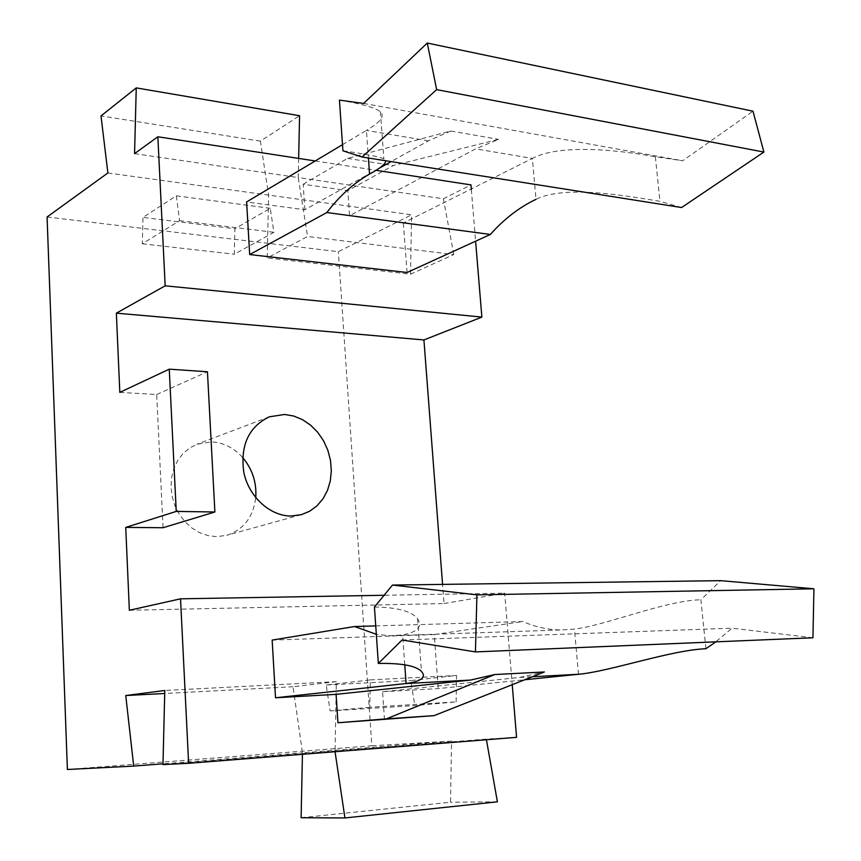<?xml version="1.0" encoding="UTF-8"?>
<svg xmlns="http://www.w3.org/2000/svg" width="861" height="861" viewBox="0 0 861 861"><rect width="100%" height="100%" fill="white"/><g stroke="black" fill="none" stroke-linecap="round" stroke-linejoin="round"><path stroke-width="0.65" stroke-dasharray="4.3 3.23" d="M242.587 457.449C233.869 447.806 223.548 442.619 211.634 441.876L196.986 444.222L189.549 448.054L183.049 453.532L177.753 460.463L173.879 468.578L171.597 477.543L171.016 486.992L172.168 496.549L174.998 505.816L179.4 514.404L185.19 521.949L192.111 528.17L199.881 532.798L208.19 535.65L216.681 536.651L226.766 535.316C243.598 529.633 253.263 517.095 255.749 497.701M681.568 207.544L659.935 201.334C625.549 195.641 564.633 184.9 536.005 199.332L532.346 158.435C560.511 143.324 621.265 150.427 655.361 156.767L682.665 160.77L752.988 111.198M342.936 150.804C365.161 153.925 378.797 156.616 383.845 158.876L385.567 160.727M378.797 168.487L304.837 209.761L246.612 201.958M304.837 209.761L303.19 184.243L347.844 190.658L393.197 165.56L498.594 139.364L475.681 148.856L349.588 215.756L347.844 190.658M349.588 215.756L403.357 222.956L532.346 158.435L475.681 148.856M407.081 272.496L403.357 222.956M315.234 160.964L375.988 170.295M471.333 189.517L475.606 241.198M303.19 184.243L347.543 158.402L450.809 131.012L498.594 139.364M450.809 131.012L428.326 140.849L391.12 161.61M339.438 100.124C361.534 103.826 375.181 107.69 380.379 111.693C385.082 116.009 380.422 122.24 366.409 130.377L428.326 140.849M363.633 103.438L682.665 160.77M655.361 156.767L659.935 201.334M342.517 144.659L366.409 130.377L368.4 158.015M347.543 158.402L393.197 165.56M119.819 392.368L156.702 394.521L163.041 527.728M156.702 394.521L207.447 371.758M134.564 153.635L298.25 177.57L307.581 236.484L267.222 257.956L268.6 195.103L260.399 141.129L299.574 115.729M298.659 158.413L298.25 177.57L443.383 198.783L470.956 184.889M107.883 172.964L411.59 214.787L410.503 274.207L267.222 257.956M260.399 141.129L100.995 115.923M47.075 216.994L338.33 251.692L411.59 214.787M410.503 274.207L453.779 254.555L307.581 236.484M453.779 254.555L443.383 198.783M302.437 754.29L302.469 752.837L162.998 763.793M301.113 817.735L450.518 802.215L451.551 741.127L302.469 752.837L293.02 686.744L336.35 681.643L335.058 751.707M67.395 769.486L371.823 745.777L338.33 251.692M451.551 741.127L371.823 745.777M516.578 737.35L486.325 739.104L162.977 764.6M486.325 739.104L486.433 739.728M336.35 681.643L164.785 690.468M293.02 686.744L164.709 693.482M497.389 801.828L450.518 802.215M129.354 610.266L444.028 603.55L442.565 584.393M444.028 603.55L504.664 593.164L512.23 684.699M384.835 595.252L504.664 593.164M402.065 640.003L732.054 628.186L715.825 641.843M812.945 637.775L732.054 628.186M705.912 648.731L700.886 599.783L720.754 580.658M374.438 607.005C397.545 607.349 411.935 611.299 417.607 618.876C422.783 626.647 417.789 631.996 402.604 634.901L390.022 635.762L376.322 634.299M375.74 625.893L522.928 621.513C535.09 626.969 547.779 629.778 561.017 629.961L574.438 629.1C605.498 625.463 665.768 600.365 700.886 599.783M384.49 719.613L382.553 691.738L519.764 677.424L544.389 671.967M382.553 691.738L438.281 688.596L524.693 679.77M272.151 640.089L434.224 634.568L438.281 688.596M434.224 634.568L522.928 621.513M270.268 208.297L176.301 195.824L142.98 217.424L234.892 228.735L234.31 254.221L273.916 232.319L270.268 208.297L234.892 228.735M176.301 195.824L179.626 220.664L142.313 243.792L142.98 217.424M142.313 243.792L234.31 254.221M179.626 220.664L273.916 232.319M369.789 707.258L330.086 710.906L326.233 685.001L370.316 679.899L369.789 707.258L456.115 701.876L414.851 705.579L330.086 710.906M456.115 701.876L456.556 675.465L410.74 680.567L414.851 705.579M370.316 679.899L456.556 675.465M326.233 685.001L410.74 680.567M404.756 664.789L402.604 634.901M519.764 677.424L532.324 676.746M578.484 674.271L574.438 629.1M269.31 416.821L196.986 444.222M380.379 111.693L383.845 158.876M390.022 635.762L561.017 629.961M417.607 618.876L421.459 671.419M301.307 514.695L226.766 535.316"/><path stroke-width="1.29" d="M284.593 414.475L269.31 416.821C248.56 426.927 240.079 445.535 243.857 472.646C248.958 496.819 269.848 515.89 290.781 516.04L301.307 514.695L309.637 511.251L316.956 505.87L323.004 498.799L327.514 490.339L330.323 480.858L331.324 470.741L330.495 460.42L327.858 450.303L323.542 440.8L317.709 432.287L310.595 425.14L302.48 419.641L293.687 416.024L284.593 414.475M362.072 157.014L342.936 150.804L339.438 100.124L363.633 103.438L427.282 43.05L752.988 111.198L763.901 152.063L681.568 207.544L362.072 157.014L436.645 89.619L427.282 43.05M385.567 160.727C386.18 163.472 380.842 167.917 369.552 174.073C353.957 182.919 339.718 195.748 326.836 212.549L490.339 234.461C504.115 218.974 519.334 207.264 536.005 199.332M342.517 144.659L246.612 201.958L249.679 254.555L407.081 272.496L490.339 234.461M442.565 584.393L423.924 339.944L116.353 313.167L165.172 285.82L157.854 136.77L315.234 160.964M375.988 170.295L470.956 184.889L471.333 189.517M165.172 285.82L481.869 317.106L475.606 241.198M436.645 89.619L763.901 152.063M391.12 161.61L378.797 168.487M249.679 254.555L326.836 212.549M169.262 369.165L207.447 371.758L214.895 511.994L176.247 511.412L169.262 369.165L119.819 392.368L116.353 313.167M164.709 693.482L125.749 695.537L164.785 690.468L162.977 764.6L188.613 763.298L180.541 598.825L129.354 610.266L125.728 527.395L163.041 527.728L214.895 511.994M125.728 527.395L176.247 511.412M157.854 136.77L134.564 153.635L136.253 87.897L299.574 115.729L298.659 158.413M136.253 87.897L100.995 115.923L107.883 172.964L47.075 216.994L67.395 769.486L133.703 766.096L125.749 695.537M335.058 751.707L344.938 817.95L301.113 817.735L302.437 754.29M162.998 763.793L133.703 766.096M344.938 817.95L497.389 801.828L486.433 739.728M188.613 763.298L516.578 737.35L512.23 684.699M423.924 339.944L481.869 317.106M255.749 497.701C256.772 482.515 252.391 469.094 242.587 457.449M180.541 598.825L384.835 595.252M392.487 585.06L374.438 607.005L378.334 663.444L402.065 640.003L475.433 651.917L812.945 637.775L813.925 588.795L720.754 580.658L392.487 585.06L476.919 594.865L813.925 588.795M715.825 641.843L705.912 648.731C670.902 650.066 609.47 671.591 578.484 674.271L524.693 679.77M475.433 651.917L476.919 594.865M376.322 634.299L354.517 626.528L375.74 625.893M378.334 663.444C401.463 663.056 415.841 665.714 421.459 671.419C426.539 677.295 421.416 681.32 406.091 683.516L404.756 664.789M494.774 674.54L386.481 718.849L434.095 715.631L337.932 722.766L336.102 694.353L275.52 697.776L406.091 683.516L470.569 680.061L494.774 674.54L544.389 671.967L434.095 715.631M275.52 697.776L272.151 640.089L354.517 626.528M336.102 694.353L470.569 680.061M386.481 718.849L337.932 722.766M369.552 174.073L368.4 158.015M532.324 676.746L578.484 674.271"/></g></svg>
